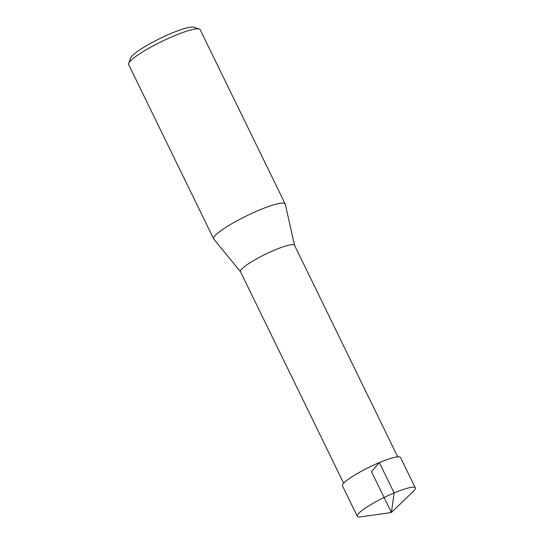 <?xml version="1.0" encoding="UTF-8"?>
<svg xmlns="http://www.w3.org/2000/svg" width="544" height="544" viewBox="0 0 544 544"><rect width="100%" height="100%" fill="white"/><g stroke="black" fill="none" stroke-linecap="round" stroke-linejoin="round"><path stroke-width="0.82" d="M294.569 245.385L285.253 204.184A39.787 6.222 154 0 0 285.178 203.966L200.172 29.675A39.787 6.222 154 0 0 199.288 29.009A39.787 6.222 154 0 0 174.073 35.89A39.787 6.222 154 0 0 128.663 63.451A39.787 6.222 154 0 0 128.642 64.559L213.649 238.85A39.787 6.222 154 0 0 213.778 239.04L240.502 271.748M285.178 203.966A39.787 6.222 154 0 0 259.08 210.181A39.787 6.222 154 0 0 213.649 238.85M343.652 483.235L240.468 271.674A30.076 4.706 -26 0 1 274.808 250.009A30.076 4.706 -26 0 1 294.535 245.303L397.718 456.865M199.288 29.009L193.814 27.2A35.612 5.569 154 0 0 171.251 33.361A35.612 5.569 154 0 0 130.608 58.031L128.663 63.451M361.1 516.8A32.327 5.059 -26 0 1 357.245 516.236A32.327 5.059 -26 0 1 384.084 497.515A32.327 5.059 -26 0 1 415.358 487.893A32.327 5.059 -26 0 1 413.426 491.28L391.394 512.509L371.498 471.716L379.352 462.597L394.155 492.946L391.394 512.509L361.1 516.8M415.358 487.893L400.547 457.545A32.32 5.059 154 0 0 369.281 467.174A32.32 5.059 154 0 0 342.448 485.887L357.245 516.236"/></g></svg>
